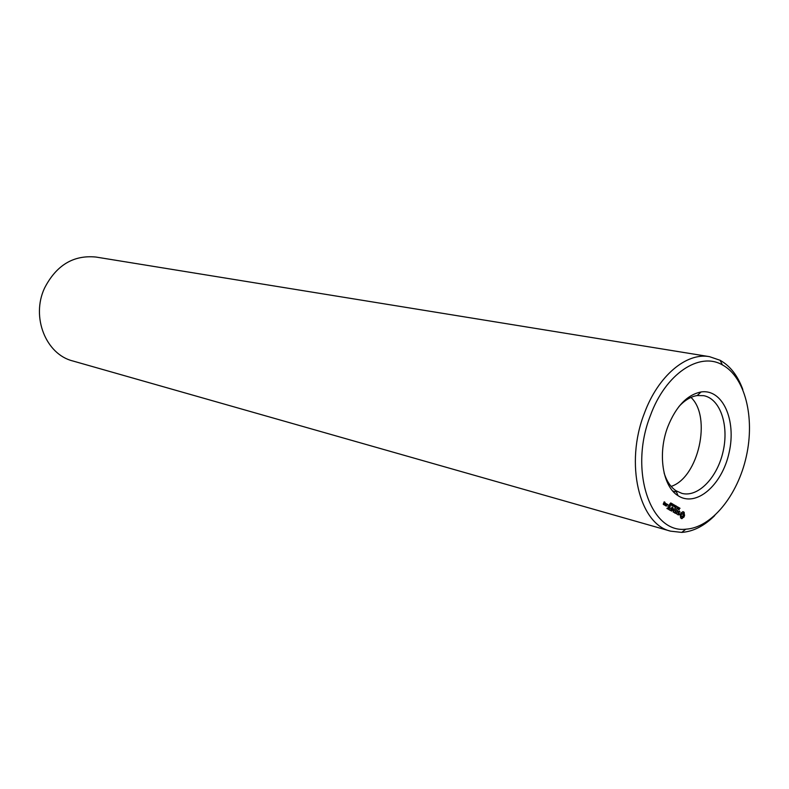 <?xml version="1.0" encoding="UTF-8"?>
<svg xmlns="http://www.w3.org/2000/svg" width="789" height="789" viewBox="0 0 789 789"><rect width="100%" height="100%" fill="white"/><g stroke="black" fill="none" stroke-linecap="round" stroke-linejoin="round"><path stroke-width="1.18" d="M667.839 426.681C676.055 406.355 687.13 394.786 701.056 391.965C722.685 388.632 736.601 420.231 729.105 452.61C722.152 485.117 696.135 507.82 677.968 495.62C662.553 486.31 657.474 453.488 667.839 426.681M678.875 406.611C684.704 400.24 690.819 396.551 697.229 395.545L703.66 395.664C720.199 398.672 729.125 425.113 723.148 451.288C717.448 477.523 698.147 497.681 681.893 493.381L676.025 490.758C670.65 487.129 666.675 481.191 664.101 472.946M650.392 415.576C665.423 373.947 699.34 351.421 722.408 364.903C745.122 377.073 755.083 417.519 746.315 456.446C737.735 495.413 711.55 527.811 685.819 529.182C650.304 533.64 628.754 470.066 650.392 415.576M663.983 504.861L664.22 502.297L664.673 502.997L664.999 502.494L664.239 501.814L663.224 504.181L663.983 504.861M665.048 505.473L665.808 503.412L664.387 504.546L665.048 505.473M666.074 503.806L665.462 505.463L666.222 506.144L667.021 504.349L666.074 503.806M666.971 508.56L668.362 509.112L669.536 505.552L668.135 504.99L669.259 505.887L668.806 507.13L667.77 506.775L668.648 507.534L668.194 508.767L666.971 508.56M668.924 509.684L670.285 505.986L668.924 509.684M667.405 505.167L667.662 504.477L667.405 505.167M669.605 504.26L670.818 502.909L669.792 504.132L670.285 504.654L669.605 504.26M670.472 504.763L671.676 503.412L670.65 504.635L671.143 505.147L670.472 504.763M669.545 510.039L670.936 510.582L672.1 507.031L671.38 508.599L670.344 508.254L671.222 509.004L670.768 510.236L669.545 510.039M673.155 509.359L673.175 512.1L674.575 508.708L673.411 511.085L673.382 508.757L671.942 510.256L672.83 507.445L671.478 511.134L672.82 509.27M671.488 505.118L672.317 503.737L672.001 505.424L671.488 505.118M672.346 505.621L673.175 504.23L672.869 505.927L672.346 505.621M673.382 505.414L673.875 505.453L673.382 505.414M674.24 505.779L674.141 504.832L674.575 505.897L674.95 505.295L674.329 506.992L674.24 505.779M674.634 506.834L675.769 505.769L675.147 507.455L674.634 506.834M675.039 513.175L676.429 509.763L675.206 508.816L676.124 509.832L675.67 511.065L674.634 510.72L675.512 511.469L675.068 512.692L673.796 512.219L675.039 513.175M677.159 513.895L676.567 513.56L677.652 510.217L676.331 513.422L675.542 513.215L677.199 514.172L676.005 513.333M675.749 506.686L676.193 506.025L676.696 506.43L675.946 506.42L675.818 507.869L675.986 506.745M676.932 508.481L677.544 506.804L677.623 508.668L678.293 507.228L677.672 508.915L677.554 507.179L676.932 508.481M677.978 508.767L679.102 507.702L678.481 509.378L677.978 508.767M679.092 514.882L679.487 513.817L678.441 512.229L679.092 511.538L679.99 512.091L679.161 511.094L678.106 512.377L678.934 514.517L677.593 514.103L678.54 514.645M679.082 508.609L679.368 507.998L680.029 508.353L679.28 508.343L679.151 509.793L679.319 508.668M681.952 518.659L684.319 516.272L684.221 512.475L682.86 511.686L681.045 512.968L680.296 514.694L680.582 517.88L681.952 518.659L681.371 518.501L683.175 517.219L683.925 515.503L683.018 511.706L683.619 511.864M690.977 397.409C711.984 416.977 698.482 477.611 671.143 486.409M714.765 515.542C704.271 525.957 693.265 531.569 681.755 532.397L670.611 531.165C639.218 524.231 624.563 463.577 644.386 413.268C657.987 376.028 686.381 352.269 709.479 356.658L720.091 360.277C730.16 365.909 737.745 375.663 742.834 389.549M664.18 504.723L663.598 504.575M663.943 503.619L663.618 503.106M664.555 503.707L663.973 503.55M664.506 503.441L663.924 503.283M664.959 502.228L664.101 501.912M664.999 502.494L664.368 502.07M665.107 504.921L664.417 504.832M666.981 504.082L666.123 503.767M667.021 504.349L666.399 503.924M666.409 506.005L665.827 505.857M668.362 509.112L667.78 508.954M668.973 505.719L668.184 504.96M669.575 505.818L668.993 505.66M668.194 508.767L666.981 508.244M669.536 505.552L668.944 505.394M668.806 507.13L667.819 506.735M670.354 504.457L669.753 504.349M671.212 504.96L670.62 504.842M670.936 510.582L670.354 510.424M670.768 510.236L669.555 509.724M671.38 508.599L670.403 508.215M675.226 513.037L674.644 512.88M675.828 509.664L675.059 508.905M676.429 509.763L675.848 509.605M676.39 509.497L675.808 509.339M675.068 512.692L673.855 512.179M675.67 511.065L674.694 510.68M676.567 513.56L675.986 513.402M677.199 514.172L676.577 513.738M676.331 513.422L675.601 513.175M679.487 513.817L678.944 513.669M678.017 514.882L678.51 514.724M678.461 511.39L679.092 511.538M678.501 514.655L677.702 514.379M679.299 511.657L678.964 511.154M679.714 511.41L679.132 511.252M679.891 508.155L679.398 508.126M682.347 518.087L681.765 517.929M682.801 517.673L682.219 517.505M683.284 517.426L682.702 517.268M683.757 517.377L683.175 517.219M684.063 516.854L683.481 516.696M684.319 516.272L683.738 516.114M684.507 515.661L683.925 515.503M684.625 515.02L684.043 514.862M684.339 514.536L683.757 514.379M684.171 513.925L683.59 513.767M684.132 513.225L683.55 513.067M684.221 512.475L683.639 512.317M683.945 512.12L683.363 511.962M670.611 531.165L72.805 360.967C45.94 354.36 30.919 317.089 44.539 288.113C56.325 265.203 73.456 254.847 95.952 257.046L709.479 356.658M664.013 504.388L663.766 503.51L664.013 504.388L663.243 504.122M666.251 505.67L666.241 504.151L666.251 505.67L665.482 505.404M681.223 516.657L681.183 513.876L682.998 513.54L683.037 516.312L681.223 516.657M672.011 504.003L671.774 505.325L672.346 504.201L671.853 503.964M672.869 504.496L672.642 505.818L673.204 504.694L672.721 504.457M673.984 506.479L674.289 505.966L673.806 506.43M675.088 507.189L675.128 506.41L674.674 507.08M678.422 509.112L678.461 508.333L678.007 509.004M681.804 516.815L680.897 516.312M681.479 516.47L680.729 515.789M681.311 515.947L680.72 515.158M681.301 515.316L680.877 514.477M681.459 514.635L681.183 513.876M681.765 514.034L682.16 513.639L681.578 513.481M672.001 505.424L671.508 505.295M672.869 505.927L672.376 505.788M676.558 506.232L676.015 506.084M676.025 490.758L677.968 495.62M697.229 395.545L701.056 391.965M676.518 492.001L672.761 491.034M722.408 364.903L720.091 360.277M685.819 529.182L681.755 532.397"/></g></svg>
